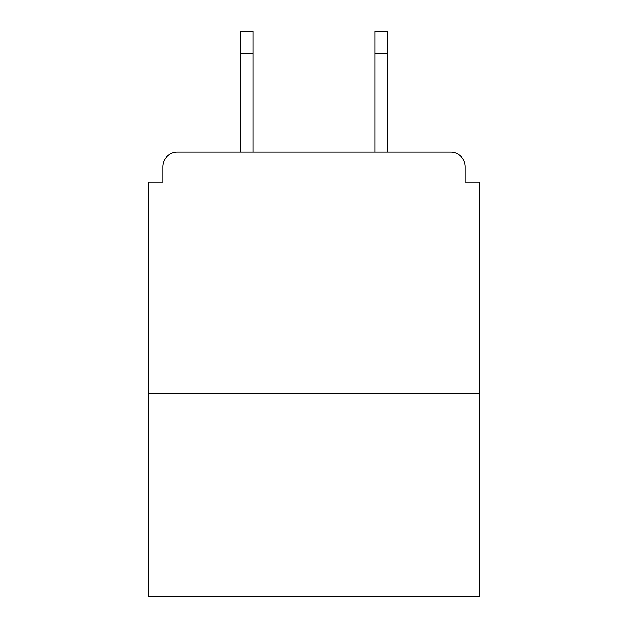 <?xml version="1.0" encoding="UTF-8"?>
<svg xmlns="http://www.w3.org/2000/svg" width="628" height="628" viewBox="0 0 628 628"><rect width="100%" height="100%" fill="white"/><g stroke="black" fill="none" stroke-linecap="round" stroke-linejoin="round"><path stroke-width="0.94" d="M465.207 182.12L465.207 166.663L465.207 182.12L479.698 182.12L479.698 596.6L148.302 596.6L148.302 182.12L162.793 182.12L162.793 166.663L162.793 182.12M479.698 393.709L148.302 393.709M465.207 166.663A14.491 14.491 0 0 0 450.708 152.172L177.292 152.172A14.491 14.491 0 0 0 162.793 166.663M450.708 152.172L387.429 152.172L387.429 53.137L374.869 53.137L374.869 31.4L387.429 31.4L387.429 53.137M240.571 53.137L240.571 31.4L253.131 31.4L253.131 53.137L240.571 53.137L240.571 152.172L177.292 152.172M253.131 53.137L253.131 152.172M374.869 152.172L374.869 53.137"/></g></svg>

